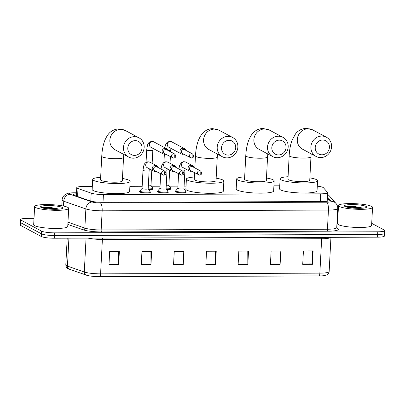 <?xml version="1.0" encoding="UTF-8"?>
<svg xmlns="http://www.w3.org/2000/svg" width="405" height="405" viewBox="0 0 405 405"><rect width="100%" height="100%" fill="white"/><g stroke="black" fill="none" stroke-linecap="round" stroke-linejoin="round"><path stroke-width="0.61" d="M185.844 191.838A5.457 0.881 -177 0 1 185.885 191.859A5.457 0.881 -177 0 1 186.168 192.162A5.457 0.881 -177 0 1 181.572 192.79A5.457 0.881 -177 0 1 175.552 191.894A5.457 0.881 -177 0 1 175.274 191.59A5.457 0.881 -177 0 1 175.628 191.302M167.953 191.894A5.457 0.881 -177 0 1 167.999 191.919A5.457 0.881 -177 0 1 168.277 192.218A5.457 0.881 -177 0 1 163.686 192.851A5.457 0.881 -177 0 1 157.661 191.95A5.457 0.881 -177 0 1 157.383 191.651A5.457 0.881 -177 0 1 157.737 191.362M150.063 191.955A5.457 0.881 -177 0 1 150.108 191.975A5.457 0.881 -177 0 1 150.392 192.279A5.457 0.881 -177 0 1 145.795 192.907A5.457 0.881 -177 0 1 139.776 192.01A5.457 0.881 -177 0 1 139.492 191.707A5.457 0.881 -177 0 1 139.846 191.418M152.867 188.639A5.457 0.881 -177 0 1 152.908 188.659A5.457 0.881 -177 0 1 153.191 188.963A5.457 0.881 -177 0 1 148.756 189.596M170.758 188.583A5.457 0.881 -177 0 1 170.799 188.603A5.457 0.881 -177 0 1 171.082 188.907A5.457 0.881 -177 0 1 166.647 189.54M92.32 186.432L83.724 186.457A10.231 1.655 3 0 0 76.753 187.657A10.231 1.655 3 0 0 77.993 188.527L91.201 193.139A10.231 1.655 3 0 0 103.422 194.542L320.664 193.838A10.231 1.655 3 0 0 327.635 192.638A10.231 1.655 3 0 0 327.524 192.375L323.428 187.733A10.231 1.655 3 0 0 323.013 187.429A10.231 1.655 3 0 0 317.287 186.138M279.744 185.824L273.912 185.844M236.343 185.966L223.6 186.006M186.032 186.128L184.093 186.133M177.947 186.153L169.417 186.184M160.056 186.214L151.531 186.239M142.165 186.27L129.889 186.31M371.714 223.342L384.224 230.035A10.231 1.655 -177 0 1 384.75 230.602A10.231 1.655 -177 0 1 377.779 231.802L54.538 232.845A10.231 1.655 -177 0 1 41.609 231.139L21.06 220.148A10.231 1.655 -177 0 1 20.534 219.581A10.231 1.655 -177 0 1 27.505 218.381L34.015 218.361M337.274 217.384L337.876 217.379M384.75 230.602L384.608 233.29A10.231 1.655 -177 0 1 377.637 234.49L54.397 235.533A10.231 1.655 -177 0 1 41.467 233.827L20.918 222.836A10.231 1.655 -177 0 1 20.392 222.269A10.231 1.655 -177 0 0 20.918 222.836L41.467 233.827A10.231 1.655 -177 0 0 54.397 235.533L377.637 234.49A10.231 1.655 -177 0 0 384.608 233.29A10.231 1.655 -177 0 0 384.082 232.723M76.434 193.727A10.231 1.655 3 0 0 73.614 194.709A10.231 1.655 3 0 0 74.854 195.58L90.042 200.885A10.231 1.655 3 0 0 102.262 202.287L322.345 201.574A10.231 1.655 3 0 0 329.316 200.374A10.231 1.655 3 0 0 329.204 200.11L327.356 198.015M327.215 200.703L327.64 201.184M318.907 275.962L99.635 276.666A11.183 1.807 -177 0 1 86.797 275.299A11.183 1.807 -177 0 1 86.275 275.132A3.412 2.941 -70.7 0 1 86.159 275.096A3.412 2.941 -70.7 0 1 84.291 271.988A13.638 2.202 3 0 0 100.587 273.856L319.854 273.152A3.412 1.093 89.8 0 1 318.907 275.962A11.183 1.807 -177 0 0 324.552 275.562L326.916 274.823C327.27 274.433 328.339 274.732 329.149 271.552L330.946 237.325M384.608 233.29L384.466 235.978A10.231 1.655 -177 0 1 377.495 237.178L54.255 238.221A10.231 1.655 -177 0 1 41.325 236.515L20.776 225.524A10.231 1.655 -177 0 1 20.25 224.957L20.534 219.581M141.254 264.89L141.963 251.449L151.647 251.414L150.944 264.86L141.254 264.89M108.965 264.997L109.669 251.551L119.359 251.52L118.65 264.961L108.965 264.997M238.13 264.576L238.834 251.135L248.523 251.105L247.819 264.546L238.13 264.576M270.424 264.475L271.127 251.029L280.817 250.999L280.108 264.44L270.424 264.475M302.717 264.369L303.421 250.928L313.106 250.898L312.402 264.338L302.717 264.369M173.548 264.784L174.251 251.343L183.941 251.313L183.237 264.754L173.548 264.784M205.841 264.683L206.545 251.242L216.23 251.206L215.526 264.652L205.841 264.683M215.485 251.211L215.541 264.176A2.729 0.876 89.8 0 1 215.526 264.652M183.192 251.313L183.247 264.283A2.729 0.876 89.8 0 1 183.237 264.754M312.361 250.898L312.412 263.863A2.729 0.876 89.8 0 1 312.402 264.338M280.068 251.004L280.123 263.969A2.729 0.876 89.8 0 1 280.108 264.44M247.774 251.105L247.83 264.07A2.729 0.876 89.8 0 1 247.819 264.546M118.609 251.525L118.665 264.49A2.729 0.876 89.8 0 1 118.65 264.961M150.903 251.419L150.954 264.384A2.729 0.876 89.8 0 1 150.944 264.86M339.38 206.504A17.05 2.754 -177 0 1 338.499 205.563A17.05 2.754 -177 0 1 352.856 203.594A17.05 2.754 -177 0 1 371.668 206.403A17.05 2.754 -177 0 1 372.549 207.345A17.05 2.754 -177 0 1 358.192 209.314A17.05 2.754 -177 0 1 339.38 206.504M372.549 207.345L371.598 225.494A17.05 2.754 -177 0 1 357.24 227.463A17.05 2.754 -177 0 1 338.428 224.653A17.05 2.754 -177 0 1 337.547 223.707L338.499 205.563M366.049 206.418A11.117 1.797 -177 0 1 366.459 207.319A11.117 1.797 -177 0 1 356.359 208.291A11.117 1.797 -177 0 1 344.999 206.489A11.117 1.797 -177 0 1 344.559 206.175A11.117 1.797 -177 0 1 352.892 204.571A11.117 1.797 -177 0 1 366.049 206.418M363.158 208.15L353.935 206.388L345.561 206.737M362.703 208.19L357.418 207.021L347.935 206.342L345.829 206.56M361.164 208.291L357.387 207.552L346.336 206.995M322.714 140.014A7.503 7.001 118.1 0 0 315.222 147.43A7.503 7.001 118.1 0 0 321.94 154.801A7.503 7.001 118.1 0 0 329.432 147.385A7.503 7.001 118.1 0 0 322.714 140.014M320.679 157.58A10.91 10.181 -61.9 0 1 316.097 156.452A10.91 10.181 -61.9 0 1 311.318 144.377A10.91 10.181 -61.9 0 1 321.808 136.075A10.91 10.181 -61.9 0 1 326.389 137.209A10.91 10.181 -61.9 0 1 331.168 149.278A10.91 10.181 -61.9 0 1 320.679 157.58M287.945 179.187A10.91 1.762 3 0 0 288.507 179.79A10.91 1.762 3 0 0 300.55 181.587A10.91 1.762 3 0 0 309.739 180.326L310.969 156.806A10.91 1.762 3 0 1 303.532 158.087A10.91 1.762 3 0 1 289.742 156.264A10.91 1.762 3 0 1 289.175 155.662L287.945 179.187M309.865 177.866A18.757 3.032 -177 0 1 316.599 179.698A18.757 3.032 -177 0 1 317.571 180.736A18.757 3.032 -177 0 1 301.776 182.903A18.757 3.032 -177 0 1 281.08 179.815A18.757 3.032 -177 0 1 280.113 178.777A18.757 3.032 -177 0 1 288.071 176.722M317.571 180.736L317.039 190.821A18.757 3.032 -177 0 1 301.249 192.988A18.757 3.032 -177 0 1 280.554 189.894A18.757 3.032 -177 0 1 279.582 188.857L280.113 178.777M279.313 140.155A7.503 7.001 118.1 0 0 271.821 147.572A7.503 7.001 118.1 0 0 278.539 154.943A7.503 7.001 118.1 0 0 286.031 147.526A7.503 7.001 118.1 0 0 279.313 140.155M277.278 157.722A10.91 10.181 -61.9 0 1 272.697 156.593A10.91 10.181 -61.9 0 1 267.918 144.519A10.91 10.181 -61.9 0 1 278.407 136.217A10.91 10.181 -61.9 0 1 282.989 137.346A10.91 10.181 -61.9 0 1 287.768 149.42A10.91 10.181 -61.9 0 1 277.278 157.722M244.544 179.324A10.91 1.762 3 0 0 245.106 179.931A10.91 1.762 3 0 0 257.15 181.729A10.91 1.762 3 0 0 266.338 180.468L267.568 156.943A10.91 1.762 3 0 1 260.132 158.223A10.91 1.762 3 0 1 246.341 156.406A10.91 1.762 3 0 1 245.774 155.803L244.544 179.324M266.465 178.008A18.757 3.032 -177 0 1 273.203 179.84A18.757 3.032 -177 0 1 274.17 180.878A18.757 3.032 -177 0 1 258.375 183.045A18.757 3.032 -177 0 1 237.679 179.957A18.757 3.032 -177 0 1 236.712 178.914A18.757 3.032 -177 0 1 244.671 176.863M274.17 180.878L273.643 190.963A18.757 3.032 -177 0 1 257.848 193.124A18.757 3.032 -177 0 1 237.153 190.036A18.757 3.032 -177 0 1 236.181 188.998L236.712 178.914M229.002 140.317A7.503 7.001 118.1 0 0 221.51 147.734A7.503 7.001 118.1 0 0 228.228 155.105A7.503 7.001 118.1 0 0 235.72 147.688A7.503 7.001 118.1 0 0 229.002 140.317M226.972 157.884A10.91 10.181 -61.9 0 1 222.385 156.755A10.91 10.181 -61.9 0 1 217.612 144.681A10.91 10.181 -61.9 0 1 228.096 136.379A10.91 10.181 -61.9 0 1 232.683 137.508A10.91 10.181 -61.9 0 1 237.457 149.582A10.91 10.181 -61.9 0 1 226.972 157.884M194.582 172.788L194.233 179.486A10.91 1.762 3 0 0 194.795 180.093A10.91 1.762 3 0 0 206.839 181.891A10.91 1.762 3 0 0 216.027 180.63L217.262 157.105A10.91 1.762 3 0 1 209.825 158.385A10.91 1.762 3 0 1 196.03 156.568A10.91 1.762 3 0 1 195.468 155.965L194.84 167.898M216.154 178.17A18.757 3.032 -177 0 1 222.892 180.002A18.757 3.032 -177 0 1 223.859 181.04A18.757 3.032 -177 0 1 208.064 183.207A18.757 3.032 -177 0 1 187.368 180.119A18.757 3.032 -177 0 1 186.401 179.076A18.757 3.032 -177 0 1 194.365 177.025M223.859 181.04L223.332 191.125A18.757 3.032 -177 0 1 207.537 193.286A18.757 3.032 -177 0 1 186.842 190.198A18.757 3.032 -177 0 1 185.875 189.16L186.401 179.076M135.29 140.621A7.503 7.001 118.1 0 0 127.798 148.033A7.503 7.001 118.1 0 0 134.516 155.404A7.503 7.001 118.1 0 0 142.008 147.987A7.503 7.001 118.1 0 0 135.29 140.621M133.26 158.188A10.91 10.181 -61.9 0 1 128.679 157.054A10.91 10.181 -61.9 0 1 123.9 144.985A10.91 10.181 -61.9 0 1 134.384 136.677A10.91 10.181 -61.9 0 1 138.971 137.811A10.91 10.181 -61.9 0 1 143.745 149.885A10.91 10.181 -61.9 0 1 133.26 158.188M100.521 179.79A10.91 1.762 3 0 0 101.088 180.397A10.91 1.762 3 0 0 113.127 182.194A10.91 1.762 3 0 0 122.315 180.934L123.55 157.408A10.91 1.762 3 0 1 116.114 158.689A10.91 1.762 3 0 1 102.318 156.872A10.91 1.762 3 0 1 101.756 156.269L100.521 179.79M122.447 178.473A18.757 3.032 -177 0 1 129.18 180.306A18.757 3.032 -177 0 1 130.147 181.344A18.757 3.032 -177 0 1 114.357 183.511A18.757 3.032 -177 0 1 93.661 180.417A18.757 3.032 -177 0 1 92.689 179.38A18.757 3.032 -177 0 1 100.653 177.329M130.147 181.344L129.62 191.423A18.757 3.032 -177 0 1 113.825 193.59A18.757 3.032 -177 0 1 93.13 190.502A18.757 3.032 -177 0 1 92.163 189.464L92.689 179.38M185.657 150.245A3.068 2.865 118.1 0 0 179.957 151.278A3.068 2.865 118.1 0 0 183.566 154.158M191.565 153.677A2.217 2.071 118.1 0 1 192.496 153.905L184.558 149.658A2.217 2.071 118.1 0 0 181.415 151.622A2.217 2.071 118.1 0 0 182.468 153.571L191.459 158.077A2.217 0.714 89.8 0 0 192.152 156.234A2.217 0.714 -90.2 0 0 191.565 153.677A2.217 2.071 118.1 0 0 190.406 157.813M168.855 185.358A3.068 0.496 -177 0 1 168.875 185.419A3.068 0.496 -177 0 1 166.227 185.773M168.875 185.389L170.743 188.112A5.113 0.825 -177 0 1 170.778 188.214A5.113 0.825 -177 0 1 166.136 188.796M167.766 150.306A3.068 2.865 118.1 0 0 162.071 151.333A3.068 2.865 118.1 0 0 165.675 154.214M173.674 153.733A2.217 2.071 118.1 0 1 174.606 153.966L166.668 149.718A2.217 2.071 118.1 0 0 163.524 151.678A2.217 2.071 118.1 0 0 164.577 153.627L173.568 158.132A2.217 0.714 89.8 0 0 174.266 156.295A2.217 0.714 -90.2 0 0 173.674 153.733A2.217 2.071 118.1 0 0 172.515 157.874M150.964 185.414A3.068 0.496 -177 0 1 150.984 185.48A3.068 0.496 -177 0 1 148.336 185.829M150.984 185.45L152.852 188.168A5.113 0.825 -177 0 1 152.887 188.274A5.113 0.825 -177 0 1 148.245 188.852M183.941 188.614A3.068 0.496 -177 0 1 183.961 188.674A3.068 0.496 -177 0 1 181.374 189.029A3.068 0.496 -177 0 1 177.992 188.527A3.068 0.496 -177 0 1 177.83 188.355L178.59 173.856M193.706 167.29A3.068 2.865 118.1 0 0 188.011 168.318A3.068 2.865 118.1 0 0 191.616 171.199M183.961 188.644L185.829 191.368A5.113 0.825 -177 0 1 185.865 191.474A5.113 0.825 -177 0 1 181.556 192.061A5.113 0.825 -177 0 1 175.912 191.221A5.113 0.825 -177 0 1 175.648 190.937A5.113 0.825 -177 0 1 175.689 190.836L177.835 188.325M199.614 170.718A2.217 2.071 118.1 0 1 200.546 170.951L192.608 166.703A2.217 2.071 118.1 0 0 189.464 168.662A2.217 2.071 118.1 0 0 190.517 170.611L199.508 175.117A2.217 0.714 89.8 0 0 200.207 173.279A2.217 0.714 -90.2 0 0 199.614 170.718A2.217 2.071 118.1 0 0 198.455 174.859M166.05 188.674A3.068 0.496 -177 0 1 166.07 188.735A3.068 0.496 -177 0 1 163.488 189.089A3.068 0.496 -177 0 1 160.102 188.583A3.068 0.496 -177 0 1 159.94 188.411L160.704 173.917M175.816 167.346A3.068 2.865 118.1 0 0 170.12 168.379A3.068 2.865 118.1 0 0 173.725 171.254M166.075 188.705L167.938 191.428A5.113 0.825 -177 0 1 167.974 191.53A5.113 0.825 -177 0 1 163.666 192.122A5.113 0.825 -177 0 1 158.021 191.276A5.113 0.825 -177 0 1 157.758 190.993A5.113 0.825 -177 0 1 157.803 190.897L159.945 188.381M181.729 170.778A2.217 2.071 118.1 0 1 182.66 171.006L174.722 166.759A2.217 2.071 118.1 0 0 171.578 168.723A2.217 2.071 118.1 0 0 172.631 170.667L181.617 175.178A2.217 0.714 89.8 0 0 182.316 173.335A2.217 0.714 -90.2 0 0 181.729 170.778A2.217 2.071 118.1 0 0 180.564 174.914M148.164 188.73A3.068 0.496 -177 0 1 148.179 188.791A3.068 0.496 -177 0 1 145.597 189.145A3.068 0.496 -177 0 1 142.211 188.639A3.068 0.496 -177 0 1 142.054 188.472L143.006 170.323C143.552 166.222 144.099 164.081 144.636 163.903C144.803 163.109 145.906 162.395 147.946 161.762L150.032 162.213A3.068 2.865 118.1 0 0 145.678 164.931A3.068 2.865 118.1 0 0 147.136 167.624L153.687 171.133A3.068 2.865 118.1 0 0 155.839 171.315M157.93 167.407A3.068 2.865 118.1 0 0 152.229 168.434A3.068 2.865 118.1 0 0 153.687 171.133M148.184 188.76L150.052 191.484A5.113 0.825 -177 0 1 150.083 191.585A5.113 0.825 -177 0 1 145.775 192.178A5.113 0.825 -177 0 1 140.13 191.337A5.113 0.825 -177 0 1 139.867 191.054A5.113 0.825 -177 0 1 139.912 190.952L142.054 188.441M163.838 170.834A2.217 2.071 118.1 0 1 164.769 171.062L156.831 166.819A2.217 2.071 118.1 0 0 153.687 168.779A2.217 2.071 118.1 0 0 154.74 170.728L163.731 175.233A2.217 0.714 89.8 0 0 164.425 173.396A2.217 0.714 -90.2 0 0 163.838 170.834A2.217 2.071 118.1 0 0 162.678 174.975M35.513 207.487A17.05 2.754 -177 0 1 34.633 206.54A17.05 2.754 -177 0 1 48.99 204.576A17.05 2.754 -177 0 1 67.807 207.38A17.05 2.754 -177 0 1 68.688 208.327A17.05 2.754 -177 0 1 54.326 210.296A17.05 2.754 -177 0 1 35.513 207.487M68.688 208.327L67.736 226.476A17.05 2.754 -177 0 1 53.374 228.44A17.05 2.754 -177 0 1 34.562 225.636A17.05 2.754 -177 0 1 33.681 224.689L34.633 206.54M62.188 207.4A11.117 1.797 -177 0 1 62.598 208.302A11.117 1.797 -177 0 1 52.493 209.269A11.117 1.797 -177 0 1 41.133 207.466A11.117 1.797 -177 0 1 40.692 207.152A11.117 1.797 -177 0 1 49.025 205.553A11.117 1.797 -177 0 1 62.188 207.4M59.292 209.132L50.068 207.37L41.695 207.719M58.841 209.172L53.551 208.003L44.069 207.319L41.963 207.537M57.297 209.274L53.521 208.535L42.469 207.978M320.259 201.584L320.664 193.838M103.017 202.282L103.422 194.542M90.781 201.108L91.201 193.139M77.573 196.526L77.993 188.527M76.479 192.886L73.907 192.891A6.819 1.104 3 0 0 69.609 194.071A6.819 1.104 3 0 0 70.085 194.268L92.203 201.999A6.819 1.104 3 0 0 100.354 202.93L326.632 202.201A6.819 1.104 3 0 0 331.209 201.224L327.412 196.921M326.632 202.201A6.819 2.192 89.8 0 1 328.445 210.079L327.442 229.235A13.638 2.202 3 0 0 336.737 227.635L337.74 208.479A13.638 2.202 -177 0 1 328.445 210.079L102.161 210.813A13.638 2.202 -177 0 1 85.87 208.94L63.747 201.214A13.638 2.202 -177 0 1 62.8 200.814A13.638 2.202 -177 0 1 62.097 200.055L61.798 205.735M63.494 206.054L63.747 201.214A6.819 5.888 -70.7 0 1 70.085 194.268M336.747 227.382L338.185 229.007A15.344 2.481 -177 0 1 327.893 231.204L101.609 231.933A15.344 2.481 -177 0 1 83.278 229.832L67.843 224.436M377.779 231.802L377.495 237.178M21.06 220.148L20.776 225.524M41.609 231.139L41.325 236.515M54.538 232.845L54.255 238.221M92.203 201.999A6.819 5.888 -70.7 0 0 85.87 208.94L84.863 228.096A13.638 2.202 3 0 0 101.159 229.964L327.442 229.235A1.706 0.547 -90.2 0 0 327.893 231.204M67.959 222.188L84.863 228.096A1.706 1.473 109.3 0 1 83.278 229.832M100.354 202.93A6.819 2.192 89.8 0 1 102.161 210.813L101.159 229.964A1.706 0.547 -90.2 0 0 101.609 231.933M336.737 227.635L336.99 228.455A1.706 1.66 138.6 0 0 338.185 229.007M331.209 201.224A6.819 6.647 -41.4 0 1 335.968 203.437L329.108 195.661A6.819 6.647 -41.4 0 0 327.544 194.365M76.484 192.785L73.533 192.795A6.819 2.192 89.8 0 1 73.907 192.891M329.179 200.627L329.204 200.11M99.635 276.666A3.412 1.093 -90.2 0 0 100.587 273.856L102.389 239.446A13.638 2.202 -177 0 1 88.022 238.11M330.895 237.325A13.638 2.202 -177 0 1 321.661 238.737L319.854 273.152A13.638 2.202 3 0 0 329.149 271.552M69.437 269.254A3.412 2.941 -70.7 0 1 69.321 269.214A3.412 2.941 -70.7 0 1 67.453 266.105L84.291 271.988L86.068 238.12M86.797 275.299L69.321 269.214C67.549 268.307 66.39 268.525 65.802 264.951A13.638 2.202 3 0 0 67.453 266.105L68.916 238.17M321.838 237.355A3.412 1.093 89.8 0 0 321.661 238.737L102.389 239.446A3.412 1.093 89.8 0 1 102.566 238.064M205.867 264.207L215.541 264.176M238.155 264.106L247.83 264.07M270.449 263.999L280.123 263.969M302.738 263.893L312.412 263.863M173.573 264.313L183.247 264.283M141.279 264.414L150.954 264.384M108.991 264.521L118.665 264.49M289.175 155.662C289.469 149.84 290.436 144.681 292.081 140.181L295.493 133.959C296.89 132.076 300.297 128.598 306.458 128.334L312.766 129.919A10.91 10.181 118.1 0 0 308.18 128.785A10.91 10.181 118.1 0 0 297.695 137.087A10.91 10.181 118.1 0 0 302.474 149.161L316.097 156.452M245.774 155.803C246.068 149.982 247.035 144.818 248.68 140.322C250.746 135.452 253.014 132.308 255.484 130.886C257.732 129.327 260.258 128.522 263.063 128.471L269.365 130.061A10.91 10.181 118.1 0 0 264.784 128.927A10.91 10.181 118.1 0 0 254.294 137.229A10.91 10.181 118.1 0 0 259.073 149.303L272.697 156.593M195.468 155.965C195.757 150.144 196.724 144.98 198.369 140.484C200.434 135.614 202.702 132.47 205.173 131.048C207.421 129.489 209.947 128.684 212.752 128.633L219.054 130.223A10.91 10.181 118.1 0 0 214.473 129.089A10.91 10.181 118.1 0 0 203.983 137.391A10.91 10.181 118.1 0 0 208.762 149.465L222.385 156.755M101.756 156.269C102.045 150.442 103.012 145.284 104.657 140.788C106.723 135.918 108.991 132.774 111.461 131.352C113.709 129.792 116.235 128.987 119.04 128.937L125.342 130.521A10.91 10.181 118.1 0 0 120.761 129.392A10.91 10.181 118.1 0 0 110.271 137.695A10.91 10.181 118.1 0 0 115.05 149.769L128.679 157.054M170.632 151.84L170.718 150.199A3.068 0.496 -177 0 1 168.809 150.559A3.068 0.496 -177 0 1 168.242 150.559M164.805 147.754L165.523 144.884L167.047 142.449L169.533 141.32L171.619 141.77A3.068 2.865 118.1 0 0 167.356 143.881A3.068 2.865 118.1 0 0 168.723 147.182L181.42 153.976M152.143 163.347L152.832 150.26A3.068 0.496 -177 0 1 150.918 150.619A3.068 0.496 -177 0 1 146.858 150.108A3.068 0.496 -177 0 1 146.701 149.936C147.253 145.835 147.795 143.699 148.336 143.517C148.498 142.722 149.602 142.008 151.647 141.375L153.728 141.826A3.068 2.865 118.1 0 0 149.465 143.937A3.068 2.865 118.1 0 0 150.832 147.243L163.529 154.032M183.961 188.674L184.913 170.53A3.068 0.496 -177 0 1 182.999 170.89A3.068 0.496 -177 0 1 182.432 170.885M178.878 168.986L179.719 165.21L181.237 162.78L183.728 161.646L185.809 162.101A3.068 2.865 118.1 0 0 181.455 164.815A3.068 2.865 118.1 0 0 182.913 167.513L189.469 171.016M166.07 188.735L167.022 170.586A3.068 0.496 -177 0 1 165.113 170.945A3.068 0.496 -177 0 1 164.546 170.945M160.987 169.042L161.828 165.265L163.347 162.835L165.837 161.706L167.918 162.157A3.068 2.865 118.1 0 0 163.564 164.87A3.068 2.865 118.1 0 0 165.027 167.569L171.578 171.072M148.179 188.791L149.131 170.647A3.068 0.496 -177 0 1 147.223 171.001A3.068 0.496 -177 0 1 143.162 170.495A3.068 0.496 -177 0 1 143.006 170.323M327.184 201.265L327.635 192.638M76.312 196.086L76.753 187.657M337.74 208.479C337.81 206.565 337.218 204.884 335.968 203.437M73.533 192.795C70.045 192.866 67.772 193.19 66.729 193.757L64.451 195.164C63.013 196.481 62.233 198.111 62.097 200.055M327.549 194.319L329.108 195.661M65.802 264.951L67.205 238.18M311.217 153.839L310.969 156.806M312.766 129.919L326.389 137.209M267.816 153.981L267.568 156.943M269.365 130.061L282.989 137.346M217.505 154.143L217.262 157.105M219.054 130.223L232.683 137.508M123.798 154.447L123.55 157.408M125.342 130.521L138.971 137.811M192.496 153.905C194.334 156.112 193.985 157.505 191.459 158.077M170.718 150.199L170.925 148.362M163.934 162.364L164.359 154.315M168.875 185.419L169.68 170.06M170.034 163.286L170.378 156.73M170.778 188.214L170.723 189.196M171.619 141.77L184.31 148.559M174.606 153.966C176.443 156.173 176.094 157.56 173.568 158.132M152.832 150.26L153.034 148.417M146.048 162.42L146.701 149.936M150.984 185.48L151.789 170.115M152.887 188.274L152.837 189.251M153.728 141.826L166.425 148.62M200.546 170.951C202.384 173.158 202.034 174.545 199.508 175.117M184.913 170.53L185.115 168.688M175.648 190.937L175.598 191.914M185.809 162.101L192.365 165.605M185.865 191.474L185.814 192.451M182.66 171.006C184.493 173.213 184.148 174.606 181.617 175.178M167.022 170.586L167.23 168.748M157.758 190.993L157.707 191.975M167.918 162.157L174.474 165.66M167.974 191.53L167.923 192.507M164.769 171.062C166.602 173.269 166.258 174.661 163.731 175.233M149.131 170.647L149.339 168.804M139.867 191.054L139.816 192.031M150.032 162.213L156.583 165.721M150.083 191.585L150.032 192.567"/></g></svg>
